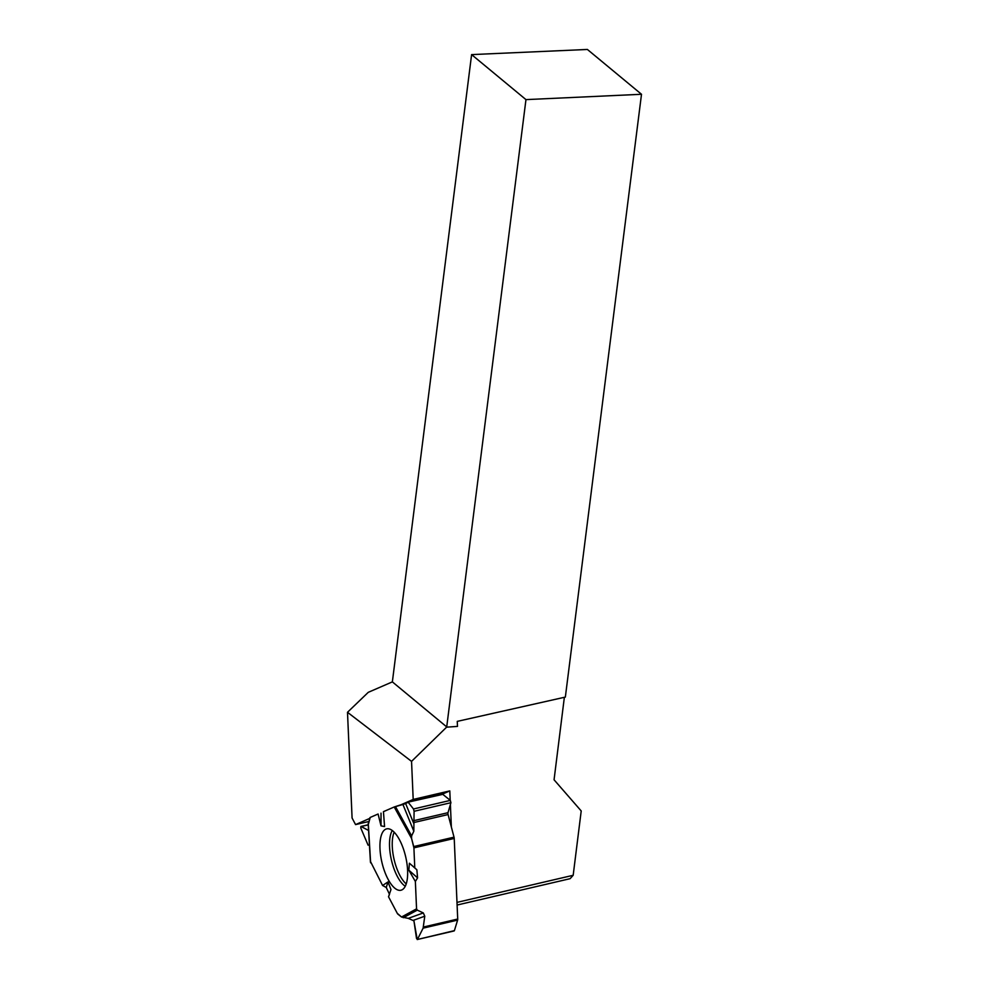 <?xml version="1.0" encoding="UTF-8"?>
<svg xmlns="http://www.w3.org/2000/svg" width="989" height="989" viewBox="0 0 989 989"><rect width="100%" height="100%" fill="white"/><g stroke="black" fill="none" stroke-linecap="round" stroke-linejoin="round"><path stroke-width="1.48" d="M414.774 867.872L416.863 869.776L417.568 877.849L415.368 881.471L416.554 908.854L417.284 910.127L423.317 912.934L424.776 916.197L423.119 928.152L417.543 939.229L416.505 938.4L413.934 920.858L408.296 918.361L401.534 917.013L397.281 913.341L388.529 896.763L389.493 894.34L386.266 887.504L382.595 885.501L370.566 861.666L382.595 885.501L386.266 887.504L387.997 881.904L390.964 889.568L388.529 896.763L397.281 913.341A2.559 0.989 76.9 0 0 397.85 914.108L401.534 917.013L408.296 918.361L413.934 920.858L417.222 939.538L454.396 930.637L457.61 920.104A2.559 0.989 -103.1 0 0 457.709 919.041L454.223 838.449A2.559 0.989 -103.1 0 0 454.025 837.164L448.091 814.553A2.04 0.791 76.9 0 1 448.005 812.686L450.922 802.697L414.082 811.289L413.822 831.242L411.622 835.89L411.572 838.449L413.711 846.559A2.559 0.989 76.9 0 1 413.909 847.857L414.774 867.872L409.409 863.224L416.863 869.776L414.774 867.872L413.909 847.857L411.572 838.449L411.622 835.89L413.822 831.242L414.082 811.289L413.476 808.99L408.296 802.388L394.215 806.975L383.435 811.672L384.573 826.557L381.012 825.852L378.082 814.009L370.207 817.446A2.559 0.989 76.9 0 0 369.837 817.977L368.353 824.43L370.207 817.446L378.082 814.009M386.266 887.504L389.406 894.167M368.106 845.187L360.787 828.003L361.232 826.52L368.576 830.476L360.898 826.458L360.787 828.003L368.106 845.187M408.296 918.361L423.317 912.934L417.284 910.127L416.554 908.854L415.368 881.471L417.568 877.849L416.863 869.776M423.317 912.934L424.776 916.197L413.291 920.351M457.61 920.104L423.119 928.152L424.776 916.197M423.119 928.152L417.543 939.229M413.822 831.242L402.943 804.49L394.215 806.975L383.435 811.672M402.943 804.49L405.651 803.575L413.971 824.022M408.296 802.388L413.476 808.99L450.316 800.398L442.788 794.34L407.975 802.19L405.651 803.575M442.788 794.34A2.559 0.989 -103.1 0 0 442.306 794.179A2.559 0.989 -103.1 0 0 442.231 794.204L408.024 802.178M379.986 848.636A31.5 12.189 -103.1 0 0 401.299 890.137A31.5 12.189 -103.1 0 0 405.675 856.783A31.5 12.189 -103.1 0 0 386.996 828.794A31.5 12.189 -103.1 0 0 379.986 848.636M415.368 881.471L408.828 870.184L409.409 863.224M417.568 877.849L408.828 870.184M382.595 885.501L387.997 881.904M381.012 813.143L381.012 825.852M414.082 811.289L413.476 808.99M450.316 800.398L450.922 802.697M457.103 905.034L570.121 878.677L573.175 875.29L581.211 810.955L554.063 779.789L564.36 697.307M446.595 727.175L457.487 726.396L446.595 727.175L411.548 761.382L347.498 712.29L352.084 818.002L355.558 824.603L369.701 818.422M399.346 805.491L413.192 799.433L411.548 761.382M347.498 712.29L368.254 692.337L392.361 681.878L446.719 726.903L525.963 99.617L471.605 54.605L587.379 49.45L641.502 94.276L525.963 99.617M573.175 875.29L456.992 902.388M471.605 54.605L392.361 681.878M641.502 94.276L565.349 697.084L457.264 721.377L457.487 726.396M450.205 800.299L449.797 790.903L413.192 799.433M451.355 827.014L450.391 804.539M368.786 821.513L355.558 824.603M449.797 790.903L442.268 794.192M454.223 838.449L413.909 847.857M423.416 927.039L457.709 919.041M406.219 883.906A29.88 11.559 76.9 0 1 392.274 846.497A29.88 11.559 76.9 0 1 394.166 832.206M368.242 824.888L361.232 826.52M413.711 846.559L454.025 837.164M448.005 812.686L413.353 820.771M448.091 814.553L413.587 822.601M405.267 886.255A30.783 11.917 76.9 0 1 389.555 846.72A30.783 11.917 76.9 0 1 392.274 830.525M417.284 910.127L403.302 917.718M416.554 908.854L401.534 917.013M370.628 862.816L368.279 823.182M411.572 838.449L394.215 806.975M395.452 806.567L411.622 835.89M407.975 802.19L442.306 794.179M370.455 862.223L368.192 823.899M368.242 824.752L360.898 826.458M454.161 930.933L417.222 939.538"/></g></svg>
